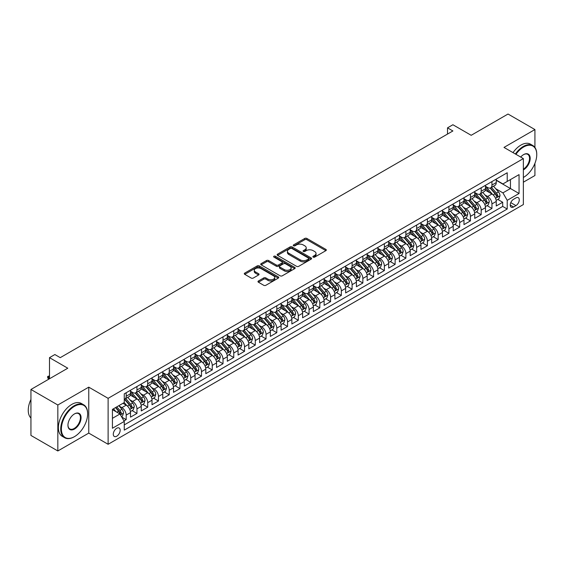 <?xml version="1.0" encoding="UTF-8"?>
<svg xmlns="http://www.w3.org/2000/svg" width="565" height="565" viewBox="0 0 565 565"><rect width="100%" height="100%" fill="white"/><g stroke="black" fill="none" stroke-linecap="round" stroke-linejoin="round"><path stroke-width="0.85" d="M313.187 257.117A1.045 0.6 0 0 0 314.67 257.117L325.885 250.641A1.49 0.862 0 0 0 326.323 250.027A1.49 0.862 0 0 0 325.885 249.419L306.88 238.444A1.49 0.862 0 0 0 304.768 238.444L293.546 244.92A1.045 0.6 0 0 0 293.242 245.351A1.045 0.6 0 0 0 293.546 245.775A1.045 0.6 0 0 0 295.029 245.775L296.477 244.942A4.781 2.761 0 0 1 303.236 244.942L304.818 245.853A4.781 2.761 0 0 1 306.223 247.802A4.781 2.761 0 0 1 304.818 249.758L303.37 250.592A1.045 0.6 0 0 0 303.066 251.022A1.045 0.6 0 0 0 303.37 251.446A1.045 0.6 0 0 0 304.846 251.446L306.301 250.606A4.781 2.761 0 0 1 313.059 250.606L314.641 251.524A4.781 2.761 0 0 1 316.04 253.473A4.781 2.761 0 0 1 314.641 255.422L313.187 256.263A1.045 0.6 0 0 0 312.883 256.687A1.045 0.6 0 0 0 313.187 257.117L313.187 256.263M116.729 436.215A4.866 2.811 120 0 0 119.907 431.928A4.866 2.811 120 0 0 119.166 428.023A4.866 2.811 120 0 0 116.729 428.263A4.866 2.811 120 0 0 113.551 432.557A4.866 2.811 120 0 0 114.292 436.455A4.866 2.811 120 0 0 116.729 436.215M258.417 280.996A1.49 0.862 0 0 0 257.979 281.61A1.49 0.862 0 0 0 258.417 282.218L263.749 285.297A1.49 0.862 0 0 0 265.861 285.297L278.319 278.1A1.49 0.862 0 0 0 278.757 277.493A1.49 0.862 0 0 0 278.319 276.885L259.314 265.91A1.49 0.862 0 0 0 257.202 265.91L244.737 273.1A1.49 0.862 0 0 0 244.299 273.714A1.49 0.862 0 0 0 244.737 274.322L251.178 278.044A1.49 0.862 0 0 0 253.29 278.044L258.622 274.964A1.49 0.862 0 0 0 259.06 274.35A1.49 0.862 0 0 0 258.622 273.743L255.429 271.899A3.997 2.309 0 0 1 254.264 270.268A3.997 2.309 0 0 1 256.729 268.135A3.997 2.309 0 0 1 261.079 268.636L273.594 275.861A3.997 2.309 0 0 1 274.76 277.493A3.997 2.309 0 0 1 272.295 279.626A3.997 2.309 0 0 1 267.944 279.124L265.861 277.916A1.49 0.862 0 0 0 263.749 277.916L258.417 280.996L258.417 282.218L263.749 279.159L263.749 277.916M534.921 147.458L534.921 129.562L508.027 114.031L471.182 135.303L452.897 124.745L447.515 127.852L452.897 130.96L60.25 357.652L54.876 354.545L49.494 357.652L49.494 378.769M57.835 405.006L57.835 450.969L88.762 433.108L88.762 387.152L57.835 405.006L30.941 389.476L67.786 368.211L49.494 357.652M88.762 387.152L108.12 398.332L523.36 158.596L523.36 204.558L108.12 444.288L108.12 398.332M534.921 129.562L503.994 147.416L523.36 158.596M296.583 266.334A1.49 0.862 0 0 0 298.694 266.334L311.153 259.144A1.49 0.862 0 0 0 311.59 258.53A1.49 0.862 0 0 0 311.153 257.923L292.147 246.947A1.49 0.862 0 0 0 290.036 246.947L277.577 254.144A1.49 0.862 0 0 0 277.14 254.751A1.49 0.862 0 0 0 277.577 255.366L296.583 266.334M274.35 257.343A1.045 0.6 0 0 1 275.416 257.492L275.416 256.249L294.739 267.4A1.49 0.862 0 0 1 295.177 268.015A1.49 0.862 0 0 1 294.739 268.622L282.274 275.819A1.49 0.862 0 0 1 280.162 275.819L261.157 264.844L266.489 261.786L266.489 260.543L261.157 263.622A1.49 0.862 0 0 0 260.719 264.236A1.49 0.862 0 0 0 261.157 264.844L261.157 263.622M266.489 261.786A1.49 0.862 0 0 1 268.601 261.786L268.601 260.543A1.49 0.862 0 0 0 266.489 260.543M268.601 260.543L276.313 264.992A1.49 0.862 0 0 0 278.425 264.992L281.963 262.951A1.49 0.862 0 0 0 282.401 262.344A1.49 0.862 0 0 0 281.963 261.736L273.933 257.103A1.045 0.6 0 0 1 273.63 256.672A1.045 0.6 0 0 1 274.272 256.115A1.045 0.6 0 0 1 275.416 256.249M57.835 450.969L30.941 435.438L30.941 389.476M523.36 182.198L534.921 175.524L534.921 163.363M123.961 420.918L126.193 419.633L121.729 417.055M119.194 406.087L121.892 407.648A6.088 3.51 60 0 1 126.193 415.098L130.501 412.612L130.501 417.147L136.956 413.425L132.062 410.593M129.95 399.879L132.648 401.433A6.088 3.51 60 0 1 136.956 408.891L141.257 406.405L141.257 410.939L147.712 407.21L142.818 404.385M140.706 393.664L143.404 395.225A6.088 3.51 60 0 1 147.712 402.675L152.013 400.19L152.013 404.724L158.468 401.002L153.574 398.177M151.462 387.456L154.167 389.017A6.088 3.51 60 0 1 158.468 396.468L162.769 393.982L162.769 398.516L169.225 394.787L164.33 391.962M162.219 381.241L164.924 382.802A6.088 3.51 60 0 1 169.225 390.253L173.526 387.774L173.526 392.308L179.981 388.579L175.086 385.754M172.982 375.033L175.68 376.594A6.088 3.51 60 0 1 179.981 384.045L184.289 381.559L184.289 386.093L190.737 382.371L185.843 379.546M183.738 368.825L186.436 370.379A6.088 3.51 60 0 1 190.737 377.837L195.045 375.351L195.045 379.885L201.5 376.156L196.606 373.331M194.494 362.61L197.192 364.171A6.088 3.51 60 0 1 201.5 371.622L205.801 369.143L205.801 373.67L212.256 369.948L207.362 367.123M205.25 356.402L207.948 357.963A6.088 3.51 60 0 1 212.256 365.414L216.557 362.928L216.557 367.462L223.013 363.733L218.118 360.908M216.007 350.187L218.712 351.748A6.088 3.51 60 0 1 223.013 359.199L227.314 356.72L227.314 361.254L233.769 357.525L228.874 354.7M226.763 343.979L229.468 345.54A6.088 3.51 60 0 1 233.769 352.991L238.07 350.505L238.07 355.039L244.525 351.317L239.631 348.492M237.526 337.771L240.224 339.325A6.088 3.51 60 0 1 244.525 346.783L248.826 344.297L248.826 348.831L255.281 345.102L250.387 342.277M248.282 331.556L250.98 333.117A6.088 3.51 60 0 1 255.281 340.568L259.589 338.089L259.589 342.623L266.044 338.894L261.15 336.069M259.038 325.348L261.736 326.909A6.088 3.51 60 0 1 266.044 334.36L270.345 331.874L270.345 336.408L276.801 332.686L271.906 329.854M269.795 319.133L272.492 320.694A6.088 3.51 60 0 1 276.801 328.152L281.102 325.666L281.102 330.2L287.557 326.471L282.662 323.646M280.551 312.925L283.256 314.486A6.088 3.51 60 0 1 287.557 321.937L291.858 319.451L291.858 323.985L298.313 320.263L293.419 317.438M291.307 306.717L294.012 308.271A6.088 3.51 60 0 1 298.313 315.729L302.614 313.243L302.614 317.777L309.069 314.048L304.175 311.223M302.07 300.502L304.768 302.063A6.088 3.51 60 0 1 309.069 309.514L313.37 307.035L313.37 311.569L319.825 307.84L314.931 305.015M312.826 294.294L315.524 295.855A6.088 3.51 60 0 1 319.825 303.306L324.133 300.82L324.133 305.354L330.589 301.632L325.694 298.8M323.583 288.086L326.28 289.64A6.088 3.51 60 0 1 330.589 297.098L334.89 294.612L334.89 299.146L341.345 295.417L336.45 292.592M334.339 281.871L337.037 283.432A6.088 3.51 60 0 1 341.345 290.883L345.646 288.397L345.646 292.931L352.101 289.209L347.207 286.384M345.095 275.663L347.8 277.224A6.088 3.51 60 0 1 352.101 284.675L356.402 282.189L356.402 286.723L362.857 282.994L357.963 280.169M355.851 269.449L358.556 271.009A6.088 3.51 60 0 1 362.857 278.46L367.158 275.981L367.158 280.515L373.613 276.786L368.719 273.961M366.614 263.241L369.312 264.801A6.088 3.51 60 0 1 373.613 272.252L377.914 269.766L377.914 274.3L384.37 270.579L379.475 267.746M377.371 257.033L380.068 258.586A6.088 3.51 60 0 1 384.37 266.044L388.678 263.558L388.678 268.093L395.133 264.363L390.231 261.538M388.127 250.818L390.825 252.378A6.088 3.51 60 0 1 395.133 259.829L399.434 257.343L399.434 261.877L405.889 258.156L400.995 255.331M398.883 244.61L401.581 246.171A6.088 3.51 60 0 1 405.889 253.621L410.19 251.135L410.19 255.67L416.645 251.941L411.751 249.116M409.639 238.395L412.344 239.956A6.088 3.51 60 0 1 416.645 247.406L420.946 244.928L420.946 249.462L427.401 245.733L422.507 242.908M420.395 232.187L423.1 233.748A6.088 3.51 60 0 1 427.401 241.198L431.702 238.713L431.702 243.247L438.158 239.525L433.263 236.7M431.159 225.979L433.856 227.533A6.088 3.51 60 0 1 438.158 234.991L442.459 232.505L442.459 237.039L448.914 233.31L444.019 230.485M441.915 219.764L444.613 221.325A6.088 3.51 60 0 1 448.914 228.776L453.222 226.297L453.222 230.824L459.677 227.102L454.776 224.277M452.671 213.556L455.369 215.117A6.088 3.51 60 0 1 459.677 222.568L463.978 220.082L463.978 224.616L470.433 220.887L465.539 218.062M463.427 207.341L466.125 208.902A6.088 3.51 60 0 1 470.433 216.36L474.734 213.874L474.734 218.408L481.189 214.679L476.295 211.854M474.183 201.133L476.888 202.694A6.088 3.51 60 0 1 481.189 210.145L485.49 207.659L485.49 212.193L491.945 208.471L491.945 203.937A6.088 3.51 -120 0 0 487.644 196.479L484.94 194.925M487.051 205.646L491.945 208.471M130.501 412.612A6.088 3.51 -120 0 0 126.193 405.161L122.965 403.297M141.257 406.405A6.088 3.51 -120 0 0 136.956 398.954L130.303 395.112M152.013 400.19A6.088 3.51 -120 0 0 147.712 392.739L141.059 388.897M162.769 393.982A6.088 3.51 -120 0 0 158.468 386.531L151.816 382.689M173.526 387.774A6.088 3.51 -120 0 0 169.225 380.316L162.572 376.481M184.289 381.559A6.088 3.51 -120 0 0 179.981 374.108L173.328 370.266M195.045 375.351A6.088 3.51 -120 0 0 190.737 367.9L184.084 364.058M205.801 369.143A6.088 3.51 -120 0 0 201.5 361.685L194.847 357.843M216.557 362.928A6.088 3.51 -120 0 0 212.256 355.477L205.604 351.635M227.314 356.72A6.088 3.51 -120 0 0 223.013 349.262L216.36 345.427M238.07 350.505A6.088 3.51 -120 0 0 233.769 343.054L227.116 339.212M248.826 344.297A6.088 3.51 -120 0 0 244.525 336.846L237.872 333.004M259.589 338.089A6.088 3.51 -120 0 0 255.281 330.631L248.628 326.789M270.345 331.874A6.088 3.51 -120 0 0 266.044 324.423L259.392 320.581M281.102 325.666A6.088 3.51 -120 0 0 276.801 318.215L270.148 314.373M291.858 319.451A6.088 3.51 -120 0 0 287.557 312L280.904 308.158M302.614 313.243A6.088 3.51 -120 0 0 298.313 305.792L291.66 301.95M313.37 307.035A6.088 3.51 -120 0 0 309.069 299.577L302.416 295.735M324.133 300.82A6.088 3.51 -120 0 0 319.825 293.369L313.172 289.527M334.89 294.612A6.088 3.51 -120 0 0 330.589 287.161L323.936 283.319M345.646 288.397A6.088 3.51 -120 0 0 341.345 280.946L334.692 277.104M356.402 282.189A6.088 3.51 -120 0 0 352.101 274.738L345.448 270.896M367.158 275.981A6.088 3.51 -120 0 0 362.857 268.523L356.204 264.688M377.914 269.766A6.088 3.51 -120 0 0 373.613 262.315L366.96 258.473M388.678 263.558A6.088 3.51 -120 0 0 384.37 256.107L377.717 252.265M399.434 257.343A6.088 3.51 -120 0 0 395.133 249.892L388.48 246.05M410.19 251.135A6.088 3.51 -120 0 0 405.889 243.685L399.236 239.843M420.946 244.928A6.088 3.51 -120 0 0 416.645 237.47L409.992 233.635M431.702 238.713A6.088 3.51 -120 0 0 427.401 231.262L420.748 227.42M442.459 232.505A6.088 3.51 -120 0 0 438.158 225.054L431.505 221.212M453.222 226.297A6.088 3.51 -120 0 0 448.914 218.839L442.261 214.997M463.978 220.082A6.088 3.51 -120 0 0 459.677 212.631L453.024 208.789M474.734 213.874A6.088 3.51 -120 0 0 470.433 206.416L463.78 202.581M485.49 207.659A6.088 3.51 -120 0 0 481.189 200.208L474.536 196.366M515.937 197.912L513.571 199.276A4.718 2.726 120 0 0 510.485 203.435A4.718 2.726 120 0 0 511.212 207.214A4.718 2.726 120 0 0 513.571 206.981L515.937 205.611A4.718 2.726 120 0 0 519.016 201.458A4.718 2.726 120 0 0 518.296 197.679A4.718 2.726 120 0 0 515.937 197.912M112.428 418.326L119.957 413.983L124.258 421.434L124.258 430.127L507.222 209.029L507.222 200.335L502.921 192.877L495.696 188.71M124.258 421.434L112.428 428.263L112.428 409.385L124.258 402.555L124.258 393.854L507.222 172.756L507.222 181.45L519.051 174.62L519.051 193.498L507.222 200.335M130.501 391.248L132.648 392.491A6.088 3.51 60 0 0 135.692 392.795L139.993 390.309A6.088 3.51 -120 0 0 141.257 387.519L141.257 384.045M141.257 385.04L143.404 386.283A6.088 3.51 60 0 0 146.448 386.58L150.756 384.101A6.088 3.51 -120 0 0 152.013 381.311L152.013 377.837M152.013 378.825L154.167 380.068A6.088 3.51 60 0 0 157.204 380.372L161.512 377.886A6.088 3.51 -120 0 0 162.769 375.104L162.769 371.622M162.769 372.618L164.924 373.861A6.088 3.51 60 0 0 167.967 374.164L172.268 371.678A6.088 3.51 -120 0 0 173.526 368.889L173.526 365.414M173.526 366.41L175.68 367.645A6.088 3.51 60 0 0 178.724 367.949L183.025 365.463A6.088 3.51 -120 0 0 184.289 362.681L184.289 359.199M184.289 360.195L186.436 361.438A6.088 3.51 60 0 0 189.48 361.741L193.781 359.255A6.088 3.51 -120 0 0 195.045 356.473L195.045 352.991M195.045 353.987L197.192 355.23A6.088 3.51 60 0 0 200.236 355.526L204.537 353.047A6.088 3.51 -120 0 0 205.801 350.258L205.801 346.783M205.801 347.772L207.948 349.015A6.088 3.51 60 0 0 210.992 349.318L215.3 346.832A6.088 3.51 -120 0 0 216.557 344.05L216.557 340.568M216.557 341.564L218.712 342.807A6.088 3.51 60 0 0 221.748 343.11L226.056 340.624A6.088 3.51 -120 0 0 227.314 337.835L227.314 334.36M227.314 335.356L229.468 336.592A6.088 3.51 60 0 0 232.512 336.895L236.813 334.409A6.088 3.51 -120 0 0 238.07 331.627L238.07 328.145M238.07 329.141L240.224 330.384A6.088 3.51 60 0 0 243.268 330.687L247.569 328.201A6.088 3.51 -120 0 0 248.826 325.419L248.826 321.937M248.826 322.933L250.98 324.176A6.088 3.51 60 0 0 254.024 324.472L258.325 321.994A6.088 3.51 -120 0 0 259.589 319.204L259.589 315.729M259.589 316.718L261.736 317.961A6.088 3.51 60 0 0 264.78 318.264L269.081 315.779A6.088 3.51 -120 0 0 270.345 312.996L270.345 309.514M270.345 310.51L272.492 311.753A6.088 3.51 60 0 0 275.536 312.057L279.845 309.571A6.088 3.51 -120 0 0 281.102 306.781L281.102 303.306M281.102 304.302L283.256 305.545A6.088 3.51 60 0 0 286.293 305.842L290.601 303.356A6.088 3.51 -120 0 0 291.858 300.573L291.858 297.098M291.858 298.087L294.012 299.33A6.088 3.51 60 0 0 297.056 299.634L301.357 297.148A6.088 3.51 -120 0 0 302.614 294.365L302.614 290.883M302.614 291.879L304.768 293.122A6.088 3.51 60 0 0 307.812 293.419L312.113 290.94A6.088 3.51 -120 0 0 313.37 288.15L313.37 284.675M313.37 285.664L315.524 286.907A6.088 3.51 60 0 0 318.568 287.211L322.869 284.725A6.088 3.51 -120 0 0 324.133 281.942L324.133 278.46M324.133 279.456L326.28 280.699A6.088 3.51 60 0 0 329.324 281.003L333.625 278.517A6.088 3.51 -120 0 0 334.89 275.727L334.89 272.252M334.89 273.248L337.037 274.491A6.088 3.51 60 0 0 340.081 274.788L344.389 272.302A6.088 3.51 -120 0 0 345.646 269.519L345.646 266.044M345.646 267.033L347.8 268.276A6.088 3.51 60 0 0 350.837 268.58L355.145 266.094A6.088 3.51 -120 0 0 356.402 263.311L356.402 259.829M356.402 260.825L358.556 262.068A6.088 3.51 60 0 0 361.6 262.365L365.901 259.886A6.088 3.51 -120 0 0 367.158 257.096L367.158 253.621M367.158 254.617L369.312 255.853A6.088 3.51 60 0 0 372.356 256.157L376.657 253.671A6.088 3.51 -120 0 0 377.914 250.888L377.914 247.406M377.914 248.402L380.068 249.645A6.088 3.51 60 0 0 383.112 249.949L387.413 247.463A6.088 3.51 -120 0 0 388.678 244.673L388.678 241.198M388.678 242.194L390.825 243.437A6.088 3.51 60 0 0 393.869 243.734L398.17 241.255A6.088 3.51 -120 0 0 399.434 238.465L399.434 234.991M399.434 235.979L401.581 237.222A6.088 3.51 60 0 0 404.625 237.526L408.933 235.04A6.088 3.51 -120 0 0 410.19 232.257L410.19 228.776M410.19 229.771L412.344 231.014A6.088 3.51 60 0 0 415.381 231.318L419.689 228.832A6.088 3.51 -120 0 0 420.946 226.042L420.946 222.568M420.946 223.563L423.1 224.799A6.088 3.51 60 0 0 426.144 225.103L430.445 222.617A6.088 3.51 -120 0 0 431.702 219.834L431.702 216.353M431.702 217.348L433.856 218.591A6.088 3.51 60 0 0 436.9 218.895L441.201 216.409A6.088 3.51 -120 0 0 442.459 213.627L442.459 210.145M442.459 211.141L444.613 212.384A6.088 3.51 60 0 0 447.657 212.68L451.958 210.201A6.088 3.51 -120 0 0 453.222 207.412L453.222 203.937M453.222 204.926L455.369 206.169A6.088 3.51 60 0 0 458.413 206.472L462.714 203.986A6.088 3.51 -120 0 0 463.978 201.204L463.978 197.722M463.978 198.718L466.125 199.961A6.088 3.51 60 0 0 469.169 200.264L473.477 197.778A6.088 3.51 -120 0 0 474.734 194.989L474.734 191.514M474.734 192.51L476.888 193.746A6.088 3.51 60 0 0 479.925 194.049L484.233 191.563A6.088 3.51 -120 0 0 485.49 188.781L485.49 185.299M124.258 424.908L502.702 206.416L502.702 202.256L496.247 205.985L496.247 201.451A6.088 3.51 -120 0 0 491.945 194L485.293 190.158M485.49 186.295L487.644 187.538A6.088 3.51 -120 0 0 490.688 187.841A6.088 3.51 -120 0 0 491.945 185.052L491.945 181.577M490.688 187.841L494.989 185.355A6.088 3.51 -120 0 0 496.247 182.573L496.247 179.091M126.193 392.739L126.193 396.22A6.088 3.51 60 0 1 124.936 399.003A6.088 3.51 60 0 1 124.258 399.25M124.936 399.003L129.237 396.517A6.088 3.51 -120 0 0 130.501 393.734L130.501 390.253M136.956 386.531L136.956 390.005A6.088 3.51 60 0 1 135.692 392.795M147.712 380.316L147.712 383.797A6.088 3.51 60 0 1 146.448 386.58M158.468 374.108L158.468 377.582A6.088 3.51 60 0 1 157.204 380.372M169.225 367.9L169.225 371.375A6.088 3.51 60 0 1 167.967 374.164M179.981 361.685L179.981 365.167A6.088 3.51 60 0 1 178.724 367.949M190.737 355.477L190.737 358.952A6.088 3.51 60 0 1 189.48 361.741M201.5 349.262L201.5 352.744A6.088 3.51 60 0 1 200.236 355.526M212.256 343.054L212.256 346.536A6.088 3.51 60 0 1 210.992 349.318M223.013 336.846L223.013 340.321A6.088 3.51 60 0 1 221.748 343.11M233.769 330.631L233.769 334.113A6.088 3.51 60 0 1 232.512 336.895M244.525 324.423L244.525 327.898A6.088 3.51 60 0 1 243.268 330.687M255.281 318.208L255.281 321.69A6.088 3.51 60 0 1 254.024 324.472M266.044 312L266.044 315.482A6.088 3.51 60 0 1 264.78 318.264M276.801 305.792L276.801 309.267A6.088 3.51 60 0 1 275.536 312.057M287.557 299.577L287.557 303.059A6.088 3.51 60 0 1 286.293 305.842M298.313 293.369L298.313 296.844A6.088 3.51 60 0 1 297.056 299.634M309.069 287.161L309.069 290.636A6.088 3.51 60 0 1 307.812 293.419M319.825 280.946L319.825 284.428A6.088 3.51 60 0 1 318.568 287.211M330.589 274.738L330.589 278.213A6.088 3.51 60 0 1 329.324 281.003M341.345 268.523L341.345 272.005A6.088 3.51 60 0 1 340.081 274.788M352.101 262.315L352.101 265.79A6.088 3.51 60 0 1 350.837 268.58M362.857 256.107L362.857 259.582A6.088 3.51 60 0 1 361.6 262.365M373.613 249.892L373.613 253.374A6.088 3.51 60 0 1 372.356 256.157M384.37 243.685L384.37 247.159A6.088 3.51 60 0 1 383.112 249.949M395.133 237.47L395.133 240.951A6.088 3.51 60 0 1 393.869 243.734M405.889 231.262L405.889 234.736A6.088 3.51 60 0 1 404.625 237.526M416.645 225.054L416.645 228.528A6.088 3.51 60 0 1 415.381 231.318M427.401 218.839L427.401 222.32A6.088 3.51 60 0 1 426.144 225.103M438.158 212.631L438.158 216.105A6.088 3.51 60 0 1 436.9 218.895M448.914 206.416L448.914 209.898A6.088 3.51 60 0 1 447.657 212.68M459.677 200.208L459.677 203.69A6.088 3.51 60 0 1 458.413 206.472M470.433 194L470.433 197.475A6.088 3.51 60 0 1 469.169 200.264M481.189 187.785L481.189 191.267A6.088 3.51 60 0 1 479.925 194.049M481.189 210.145L481.189 214.679M470.433 216.36L470.433 220.887M459.677 222.568L459.677 227.102M448.914 228.776L448.914 233.31M438.158 234.991L438.158 239.525M427.401 241.198L427.401 245.733M416.645 247.406L416.645 251.941M405.889 253.621L405.889 258.156M395.133 259.829L395.133 264.363M384.37 266.044L384.37 270.579M373.613 272.252L373.613 276.786M362.857 278.46L362.857 282.994M352.101 284.675L352.101 289.209M341.345 290.883L341.345 295.417M330.589 297.098L330.589 301.632M319.825 303.306L319.825 307.84M309.069 309.514L309.069 314.048M298.313 315.729L298.313 320.263M287.557 321.937L287.557 326.471M276.801 328.152L276.801 332.686M266.044 334.36L266.044 338.894M255.281 340.568L255.281 345.102M244.525 346.783L244.525 351.317M233.769 352.991L233.769 357.525M223.013 359.199L223.013 363.733M212.256 365.414L212.256 369.948M201.5 371.622L201.5 376.156M190.737 377.837L190.737 382.371M179.981 384.045L179.981 388.579M169.225 390.253L169.225 394.787M158.468 396.468L158.468 401.002M147.712 402.675L147.712 407.21M136.956 408.891L136.956 413.425M126.193 415.098L126.193 419.633M119.957 413.983L112.428 409.632M502.921 192.877L510.449 188.533L510.449 179.585L519.051 174.62M496.247 180.334L519.051 193.498M496.247 180.087L502.921 183.936L507.222 181.45M88.762 433.108L108.12 444.288M447.515 127.852L447.515 134.067M497.807 199.431L502.702 202.256M502.702 206.416L507.222 209.029M313.603 257.266L314.641 256.665A4.781 2.761 0 0 0 316.04 254.716L316.04 253.473M306.223 247.802L306.223 249.045A4.781 2.761 0 0 1 304.818 250.994L303.786 251.595M325.864 250.648L306.88 239.687A1.49 0.862 0 0 0 304.768 239.687L293.97 245.923M311.153 257.923L311.153 259.144L292.147 248.19A1.49 0.862 0 0 0 290.036 248.19L277.599 255.373L277.577 254.144M308.518 258.961A1.045 0.6 0 0 0 308.822 258.53A1.045 0.6 0 0 0 308.518 258.106L291.83 248.473A1.045 0.6 0 0 0 290.353 248.473L288.821 249.356A4.781 2.761 0 0 0 287.423 251.312A4.781 2.761 0 0 0 288.821 253.261L300.227 259.844A4.781 2.761 0 0 0 306.986 259.844L308.518 258.961L308.518 260.204A1.045 0.6 0 0 0 308.822 259.773L308.822 258.53M287.423 251.312L287.423 252.548A4.781 2.761 0 0 0 288.821 254.504L288.821 253.261M308.518 260.204L306.986 261.087A4.781 2.761 0 0 1 300.227 261.087L288.821 254.504M268.601 261.786L276.313 266.235A1.49 0.862 0 0 0 278.425 266.235L281.963 264.194A1.49 0.862 0 0 0 282.401 263.587L282.401 262.344M275.416 257.492L294.718 268.636M284.308 269.611A3.997 2.309 0 0 0 288.666 270.112A3.997 2.309 0 0 0 291.13 267.98A3.997 2.309 0 0 0 289.958 266.355L285.551 263.806A1.49 0.862 0 0 0 283.439 263.806L279.901 265.847A1.49 0.862 0 0 0 279.463 266.461A1.49 0.862 0 0 0 279.901 267.068L284.308 269.611L284.308 270.854A3.997 2.309 0 0 0 288.666 271.355A3.997 2.309 0 0 0 291.13 269.223L291.13 267.98M279.463 266.461L279.463 267.704A1.49 0.862 0 0 0 279.901 268.311L279.901 267.068M284.308 270.854L279.901 268.311M274.76 277.493L274.76 278.736A3.997 2.309 0 0 1 272.295 280.869A3.997 2.309 0 0 1 267.944 280.367L265.861 279.159A1.49 0.862 0 0 0 263.749 279.159M254.264 270.268L254.264 271.511A3.997 2.309 0 0 0 255.429 273.142L255.429 271.899M258.608 274.971L255.429 273.142M278.298 278.114L259.314 267.153A1.49 0.862 0 0 0 257.202 267.153L244.758 274.336M496.155 200.384L498.937 198.781L500.011 195.674A4.033 2.331 -120 0 0 498.443 191.888L493.527 186.196M492.546 194.388L486.712 187.644A11.639 6.716 -120 0 0 485.49 186.365M489.347 192.496L486.084 188.724A9.662 5.579 -120 0 0 485.49 188.074M490.138 188.06L495.11 193.816A4.033 2.331 60 0 1 496.543 196.592C497.151 197.404 497.581 197.157 497.836 195.843A4.033 2.331 -120 0 0 496.402 193.068L491.486 187.375M490.427 187.961L495.773 194.148A2.055 1.187 60 0 1 496.289 194.953L497.836 195.843M496.543 196.592L496.84 197.072M523.36 177.481L523.36 177.481A18.56 10.714 120 0 0 523.628 177.325L523.628 177.325A18.56 10.714 120 0 0 536.75 154.591A18.56 10.714 120 0 0 523.628 147.013A18.56 10.714 120 0 0 515.944 154.316M515.393 153.998A19.019 10.982 -60 0 1 523.303 146.455A19.019 10.982 -60 0 1 532.809 145.516A19.019 10.982 -60 0 1 536.75 154.217A19.019 10.982 -60 0 1 536.75 154.407M520.704 157.063A9.28 5.36 -60 0 1 523.628 154.591A9.28 5.36 -60 0 1 530.189 158.377A9.28 5.36 -60 0 1 523.628 169.747A9.28 5.36 -60 0 1 523.36 169.895M513.02 152.628A19.019 10.982 -60 0 1 520.937 145.085A19.019 10.982 -60 0 1 530.443 144.146L532.809 145.516M523.36 169.154A8.821 5.092 120 0 0 529.08 161.378A8.821 5.092 120 0 0 527.717 154.337A8.821 5.092 120 0 0 523.465 154.69M74.185 436.802L74.509 436.618A18.56 10.714 120 0 0 87.632 413.891A18.56 10.714 120 0 0 74.509 406.313A18.56 10.714 120 0 0 61.38 429.04A18.56 10.714 120 0 0 74.509 436.618L74.185 436.809A19.019 10.982 -60 0 1 74.185 436.809A19.019 10.982 -60 0 1 64.678 437.748A19.019 10.982 -60 0 1 61.762 422.507A19.019 10.982 -60 0 1 74.185 405.748A19.019 10.982 -60 0 1 83.691 404.808A19.019 10.982 -60 0 1 87.632 413.516A19.019 10.982 -60 0 1 87.632 413.7M74.509 429.04A9.28 5.36 -60 0 1 67.941 425.254A9.28 5.36 -60 0 1 74.509 413.891L74.509 413.891A9.28 5.36 -60 0 1 81.07 417.676A9.28 5.36 -60 0 1 74.509 429.04M67.948 425.064A8.821 5.092 120 0 0 69.77 428.92A8.821 5.092 120 0 0 74.185 428.482A8.821 5.092 120 0 0 79.948 420.706A8.821 5.092 120 0 0 78.599 413.637A8.821 5.092 120 0 0 74.34 413.983M64.678 437.748L62.312 436.378A19.019 10.982 -60 0 1 59.396 421.144A19.019 10.982 -60 0 1 71.819 404.385A19.019 10.982 -60 0 1 81.325 403.445L83.691 404.808M30.941 418.051A19.019 10.982 -60 0 1 30.941 399.42M485.399 206.592L488.181 204.989L489.255 201.882A4.033 2.331 -120 0 0 487.687 198.103L482.771 192.411M481.79 200.603L475.956 193.852A11.639 6.716 -120 0 0 474.734 192.573M478.59 198.711L475.327 194.932A9.662 5.579 -120 0 0 474.734 194.282M479.381 194.268L484.353 200.024A4.033 2.331 60 0 1 485.787 202.8C486.394 203.612 486.825 203.365 487.079 202.058A4.033 2.331 -120 0 0 485.639 199.283L480.73 193.59M479.671 194.176L485.017 200.363A2.055 1.187 60 0 1 485.533 201.161L487.079 202.058M485.787 202.8L486.084 203.28M474.642 212.807L477.425 211.204L478.499 208.097A4.033 2.331 -120 0 0 476.931 204.311L472.015 198.619M471.026 206.811L465.2 200.066A11.639 6.716 -120 0 0 463.978 198.781M467.834 204.918L464.571 201.147A9.662 5.579 -120 0 0 463.978 200.497M468.625 200.483L473.597 206.239A4.033 2.331 60 0 1 475.031 209.015C475.638 209.827 476.069 209.573 476.323 208.266A4.033 2.331 -120 0 0 474.882 205.49L469.967 199.798M468.915 200.384L474.254 206.571A2.055 1.187 60 0 1 474.777 207.376L476.323 208.266M475.031 209.015L475.327 209.488M463.886 219.015L466.669 217.412L467.742 214.305A4.033 2.331 -120 0 0 466.174 210.519L461.259 204.834M460.27 213.026L454.444 206.274A11.639 6.716 -120 0 0 453.222 204.996M457.078 211.126L453.815 207.355A9.662 5.579 -120 0 0 453.222 206.705M457.862 206.691L462.834 212.447A4.033 2.331 60 0 1 464.275 215.223C464.882 216.035 465.313 215.788 465.567 214.481A4.033 2.331 -120 0 0 464.126 211.698L459.211 206.013M458.159 206.599L463.498 212.779A2.055 1.187 60 0 1 464.013 213.584L465.567 214.481M464.275 215.223L464.564 215.703M453.13 225.23L455.906 223.62L456.986 220.52A4.033 2.331 -120 0 0 455.411 216.734L450.496 211.042M449.514 219.234L443.687 212.482A11.639 6.716 -120 0 0 442.459 211.204M446.315 217.341L443.059 213.563A9.662 5.579 -120 0 0 442.459 212.913M447.106 212.899L452.078 218.655A4.033 2.331 60 0 1 453.518 221.438C454.126 222.243 454.55 221.996 454.804 220.689A4.033 2.331 -120 0 0 453.37 217.913L448.455 212.221M447.402 212.807L452.742 218.994A2.055 1.187 60 0 1 453.257 219.792L454.804 220.689M453.518 221.438L453.808 221.911M442.374 231.438L445.149 229.835L446.223 226.727A4.033 2.331 -120 0 0 444.655 222.942L439.74 217.25M438.758 225.442L432.931 218.697A11.639 6.716 -120 0 0 431.702 217.419M435.559 223.549L432.303 219.778A9.662 5.579 -120 0 0 431.702 219.128M436.35 219.114L441.322 224.87A4.033 2.331 60 0 1 442.762 227.646C443.363 228.458 443.793 228.211 444.048 226.897A4.033 2.331 -120 0 0 442.614 224.121L437.698 218.429M436.646 219.015L441.985 225.202A2.055 1.187 60 0 1 442.501 226.007L444.048 226.897M442.762 227.646L443.052 228.126M431.611 237.646L434.393 236.043L435.467 232.935A4.033 2.331 -120 0 0 433.899 229.15L428.983 223.465M428.002 231.657L422.168 224.905A11.639 6.716 -120 0 0 420.946 223.627M424.802 229.764L421.539 225.986A9.662 5.579 -120 0 0 420.946 225.336M425.593 225.322L430.565 231.078A4.033 2.331 60 0 1 431.999 233.854C432.606 234.666 433.037 234.419 433.291 233.112A4.033 2.331 -120 0 0 431.858 230.336L426.942 224.644M425.883 225.23L431.229 231.41A2.055 1.187 60 0 1 431.745 232.215L433.291 233.112M431.999 233.854L432.296 234.334M420.854 243.861L423.637 242.258L424.711 239.15A4.033 2.331 -120 0 0 423.143 235.365L418.227 229.673M417.245 237.865L411.412 231.12A11.639 6.716 -120 0 0 410.19 229.835M414.046 235.972L410.783 232.194A9.662 5.579 -120 0 0 410.19 231.551M414.837 231.53L419.809 237.286A4.033 2.331 60 0 1 421.243 240.069C421.85 240.874 422.281 240.626 422.535 239.32A4.033 2.331 -120 0 0 421.095 236.544L416.186 230.852M415.127 231.438L420.473 237.625A2.055 1.187 60 0 1 420.989 238.43L422.535 239.32M421.243 240.069L421.539 240.542M410.098 250.069L412.881 248.466L413.954 245.358A4.033 2.331 -120 0 0 412.386 241.573L407.471 235.88M406.482 244.08L400.656 237.328A11.639 6.716 -120 0 0 399.434 236.05M403.29 242.18L400.027 238.409A9.662 5.579 -120 0 0 399.434 237.759M404.081 237.745L409.053 243.501A4.033 2.331 60 0 1 410.487 246.276C411.094 247.089 411.525 246.841 411.779 245.535A4.033 2.331 -120 0 0 410.338 242.752L405.423 237.067M404.37 237.653L409.71 243.833A2.055 1.187 60 0 1 410.232 244.638L411.779 245.535M410.487 246.276L410.783 246.757M399.342 256.284L402.125 254.674L403.198 251.573A4.033 2.331 -120 0 0 401.63 247.788L396.715 242.095M395.726 250.288L389.899 243.536A11.639 6.716 -120 0 0 388.678 242.258M392.534 248.395L389.271 244.617A9.662 5.579 -120 0 0 388.678 243.967M393.318 243.953L398.29 249.709A4.033 2.331 60 0 1 399.73 252.484C400.338 253.297 400.769 253.049 401.023 251.743A4.033 2.331 -120 0 0 399.582 248.967L394.667 243.275M393.614 243.861L398.954 250.048A2.055 1.187 60 0 1 399.476 250.846L401.023 251.743M399.73 252.484L400.02 252.965M388.586 262.492L391.361 260.889L392.442 257.781A4.033 2.331 -120 0 0 390.867 253.996L385.952 248.303M384.97 256.496L379.143 249.751A11.639 6.716 -120 0 0 377.914 248.473M381.77 254.603L378.515 250.832A9.662 5.579 -120 0 0 377.914 250.182M382.561 250.168L387.534 255.924A4.033 2.331 60 0 1 388.974 258.699C389.582 259.512 390.005 259.257 390.267 257.951A4.033 2.331 -120 0 0 388.826 255.175L383.91 249.483M382.858 250.069L388.197 256.256A2.055 1.187 60 0 1 388.713 257.061L390.267 257.951M388.974 258.699L389.264 259.18M377.83 268.7L380.605 267.097L381.686 263.989A4.033 2.331 -120 0 0 380.111 260.204L375.195 254.518M374.214 262.711L368.387 255.959A11.639 6.716 -120 0 0 367.158 254.681M371.014 260.818L367.759 257.04A9.662 5.579 -120 0 0 367.158 256.39M371.805 256.376L376.777 262.132A4.033 2.331 60 0 1 378.218 264.907C378.818 265.72 379.249 265.472 379.503 264.166A4.033 2.331 -120 0 0 378.07 261.39L373.154 255.698M372.102 256.284L377.441 262.464A2.055 1.187 60 0 1 377.957 263.269L379.503 264.166M378.218 264.907L378.508 265.388M367.066 274.915L369.849 273.312L370.923 270.204A4.033 2.331 -120 0 0 369.355 266.419L364.439 260.726M363.457 268.919L357.624 262.174A11.639 6.716 -120 0 0 356.402 260.889M360.258 267.026L356.995 263.248A9.662 5.579 -120 0 0 356.402 262.605M361.049 262.584L366.021 268.34A4.033 2.331 60 0 1 367.455 271.122C368.062 271.927 368.493 271.68 368.747 270.374A4.033 2.331 -120 0 0 367.314 267.598L362.398 261.906M361.339 262.492L366.685 268.679A2.055 1.187 60 0 1 367.201 269.484L368.747 270.374M367.455 271.122L367.751 271.596M356.31 281.123L359.093 279.52L360.166 276.412A4.033 2.331 -120 0 0 358.598 272.627L353.683 266.934M352.701 275.127L346.868 268.382A11.639 6.716 -120 0 0 345.646 267.104M349.502 273.234L346.239 269.463A9.662 5.579 -120 0 0 345.646 268.813M350.293 268.799L355.265 274.555A4.033 2.331 60 0 1 356.699 277.33C357.306 278.142 357.737 277.895 357.991 276.589A4.033 2.331 -120 0 0 356.55 273.806L351.642 268.121M350.582 268.707L355.929 274.887A2.055 1.187 60 0 1 356.444 275.692L357.991 276.589M356.699 277.33L356.995 277.811M345.554 287.338L348.337 285.728L349.41 282.627A4.033 2.331 -120 0 0 347.842 278.842L342.927 273.149M341.938 281.342L336.111 274.59A11.639 6.716 -120 0 0 334.89 273.312M338.746 279.449L335.483 275.671A9.662 5.579 -120 0 0 334.89 275.021M339.537 275.007L344.509 280.763A4.033 2.331 60 0 1 345.942 283.538C346.55 284.35 346.981 284.103 347.235 282.797A4.033 2.331 -120 0 0 345.794 280.021L340.879 274.329M339.826 274.915L345.166 281.102A2.055 1.187 60 0 1 345.688 281.9L347.235 282.797M345.942 283.538L346.239 284.018M334.798 293.546L337.58 291.943L338.654 288.835A4.033 2.331 -120 0 0 337.086 285.05L332.171 279.357M331.182 287.55L325.355 280.805A11.639 6.716 -120 0 0 324.133 279.527M327.99 285.657L324.727 281.886A9.662 5.579 -120 0 0 324.133 281.236M328.774 281.222L333.746 286.978A4.033 2.331 60 0 1 335.186 289.753C335.794 290.565 336.224 290.311 336.479 289.005A4.033 2.331 -120 0 0 335.038 286.229L330.122 280.537M329.07 281.123L334.409 287.31A2.055 1.187 60 0 1 334.932 288.115L336.479 289.005M335.186 289.753L335.476 290.226M324.042 299.754L326.817 298.151L327.898 295.043A4.033 2.331 -120 0 0 326.323 291.257L321.407 285.572M320.426 293.765L314.599 287.013A11.639 6.716 -120 0 0 313.37 285.735M317.226 291.865L313.971 288.094A9.662 5.579 -120 0 0 313.37 287.444M318.017 287.43L322.989 293.186A4.033 2.331 60 0 1 324.43 295.961C325.037 296.773 325.461 296.526 325.723 295.22A4.033 2.331 -120 0 0 324.282 292.437L319.366 286.752M318.314 287.338L323.653 293.518A2.055 1.187 60 0 1 324.169 294.323L325.723 295.22M324.43 295.961L324.72 296.441M313.285 305.969L316.061 304.358L317.142 301.258A4.033 2.331 -120 0 0 315.567 297.473L310.651 291.78M309.669 299.973L303.843 293.221A11.639 6.716 -120 0 0 302.614 291.943M306.47 298.08L303.214 294.301A9.662 5.579 -120 0 0 302.614 293.659M307.261 293.638L312.233 299.394A4.033 2.331 60 0 1 313.674 302.176C314.274 302.981 314.705 302.734 314.959 301.428A4.033 2.331 -120 0 0 313.526 298.652L308.61 292.96M307.558 293.546L312.897 299.733A2.055 1.187 60 0 1 313.413 300.538L314.959 301.428M313.674 302.176L313.963 302.649M302.529 312.177L305.305 310.573L306.378 307.466A4.033 2.331 -120 0 0 304.81 303.68L299.895 297.988M298.913 306.181L293.08 299.436A11.639 6.716 -120 0 0 291.858 298.158M295.714 304.288L292.451 300.516A9.662 5.579 -120 0 0 291.858 299.867M296.505 299.853L301.477 305.609A4.033 2.331 60 0 1 302.911 308.384C303.518 309.196 303.949 308.949 304.203 307.635A4.033 2.331 -120 0 0 302.769 304.86L297.854 299.168M296.795 299.754L302.141 305.94A2.055 1.187 60 0 1 302.656 306.746L304.203 307.635M302.911 308.384L303.207 308.864M291.766 318.392L294.549 316.781L295.622 313.681A4.033 2.331 -120 0 0 294.054 309.895L289.139 304.203M288.157 312.396L282.323 305.644A11.639 6.716 -120 0 0 281.102 304.365M284.958 310.503L281.695 306.724A9.662 5.579 -120 0 0 281.102 306.075M285.749 306.061L290.721 311.816A4.033 2.331 60 0 1 292.154 314.592C292.762 315.404 293.193 315.157 293.447 313.85A4.033 2.331 -120 0 0 292.013 311.075L287.098 305.382M286.038 305.969L291.385 312.155A2.055 1.187 60 0 1 291.9 312.954L293.447 313.85M292.154 314.592L292.451 315.072M281.01 324.6L283.792 322.996L284.866 319.889A4.033 2.331 -120 0 0 283.298 316.103L278.383 310.411M277.394 318.603L271.567 311.859A11.639 6.716 -120 0 0 270.345 310.573M274.202 316.711L270.939 312.939A9.662 5.579 -120 0 0 270.345 312.29M274.993 312.276L279.965 318.031A4.033 2.331 60 0 1 281.398 320.807C282.006 321.619 282.436 321.365 282.691 320.058A4.033 2.331 -120 0 0 281.25 317.283L276.334 311.59M275.282 312.177L280.621 318.363A2.055 1.187 60 0 1 281.144 319.169L282.691 320.058M281.398 320.807L281.695 321.28M270.254 330.808L273.036 329.204L274.11 326.097A4.033 2.331 -120 0 0 272.542 322.311L267.626 316.626M266.638 324.819L260.811 318.067A11.639 6.716 -120 0 0 259.589 316.788M263.445 322.919L260.183 319.147A9.662 5.579 -120 0 0 259.589 318.498M264.229 318.483L269.201 324.239A4.033 2.331 60 0 1 270.642 327.015C271.249 327.827 271.68 327.58 271.935 326.273A4.033 2.331 -120 0 0 270.494 323.491L265.578 317.805M264.526 318.392L269.865 324.571A2.055 1.187 60 0 1 270.388 325.376L271.935 326.273M270.642 327.015L270.932 327.495M259.497 337.023L262.273 335.412L263.354 332.312A4.033 2.331 -120 0 0 261.779 328.526L256.863 322.834M255.881 331.026L250.055 324.275A11.639 6.716 -120 0 0 248.826 322.996M252.682 329.134L249.426 325.355A9.662 5.579 -120 0 0 248.826 324.706M253.473 324.691L258.445 330.447A4.033 2.331 60 0 1 259.886 333.23C260.493 334.035 260.917 333.788 261.178 332.481A4.033 2.331 -120 0 0 259.738 329.706L254.822 324.013M253.77 324.6L259.109 330.786A2.055 1.187 60 0 1 259.625 331.584L261.178 332.481M259.886 333.23L260.175 333.703M248.741 343.23L251.517 341.627L252.597 338.52A4.033 2.331 -120 0 0 251.022 334.734L246.107 329.042M245.125 337.234L239.299 330.49A11.639 6.716 -120 0 0 238.07 329.211M241.926 335.342L238.67 331.57A9.662 5.579 -120 0 0 238.07 330.921M242.717 330.906L247.689 336.662A4.033 2.331 60 0 1 249.13 339.438C249.73 340.25 250.161 340.003 250.415 338.689A4.033 2.331 -120 0 0 248.981 335.914L244.066 330.221M243.014 330.808L248.353 336.994A2.055 1.187 60 0 1 248.868 337.799L250.415 338.689M249.13 339.438L249.419 339.918M237.985 349.438L240.761 347.835L241.834 344.728A4.033 2.331 -120 0 0 240.266 340.949L235.351 335.257M234.369 343.449L228.535 336.698A11.639 6.716 -120 0 0 227.314 335.419M231.17 341.557L227.907 337.778A9.662 5.579 -120 0 0 227.314 337.128M231.961 337.114L236.933 342.87A4.033 2.331 60 0 1 238.366 345.646C238.974 346.458 239.405 346.211 239.659 344.904A4.033 2.331 -120 0 0 238.225 342.129L233.31 336.436M232.25 337.023L237.597 343.209A2.055 1.187 60 0 1 238.112 344.007L239.659 344.904M238.366 345.646L238.663 346.126M227.222 355.653L230.004 354.05L231.078 350.943A4.033 2.331 -120 0 0 229.51 347.157L224.595 341.465M223.613 349.657L217.779 342.913A11.639 6.716 -120 0 0 216.557 341.627M220.414 347.765L217.151 343.993A9.662 5.579 -120 0 0 216.557 343.343M221.205 343.329L226.177 349.085A4.033 2.331 60 0 1 227.61 351.861C228.218 352.673 228.648 352.419 228.903 351.112A4.033 2.331 -120 0 0 227.469 348.337L222.554 342.644M221.494 343.23L226.84 349.417A2.055 1.187 60 0 1 227.356 350.222L228.903 351.112M227.61 351.861L227.907 352.334M216.466 361.861L219.248 360.258L220.322 357.151A4.033 2.331 -120 0 0 218.754 353.365L213.838 347.68M212.85 355.872L207.023 349.121A11.639 6.716 -120 0 0 205.801 347.842M209.657 353.973L206.395 350.201A9.662 5.579 -120 0 0 205.801 349.551M210.448 349.537L215.42 355.293A4.033 2.331 60 0 1 216.854 358.069C217.461 358.881 217.892 358.634 218.147 357.327A4.033 2.331 -120 0 0 216.706 354.545L211.79 348.859M210.738 349.445L216.077 355.625A2.055 1.187 60 0 1 216.6 356.43L218.147 357.327M216.854 358.069L217.151 358.549M205.709 368.076L208.492 366.466L209.566 363.366A4.033 2.331 -120 0 0 207.998 359.58L203.082 353.888M202.093 362.08L196.267 355.329A11.639 6.716 -120 0 0 195.045 354.05M198.901 360.188L195.638 356.409A9.662 5.579 -120 0 0 195.045 355.759M199.685 355.745L204.657 361.501A4.033 2.331 60 0 1 206.098 364.284C206.705 365.089 207.136 364.842 207.39 363.535A4.033 2.331 -120 0 0 205.95 360.76L201.034 355.067M199.982 355.653L205.321 361.84A2.055 1.187 60 0 1 205.844 362.638L207.39 363.535M206.098 364.284L206.387 364.757M194.953 374.284L197.729 372.681L198.809 369.574A4.033 2.331 -120 0 0 197.234 365.788L192.319 360.096M191.337 368.288L185.511 361.544A11.639 6.716 -120 0 0 184.289 360.265M188.138 366.395L184.882 362.624A9.662 5.579 -120 0 0 184.289 361.974M188.929 361.96L193.901 367.716A4.033 2.331 60 0 1 195.342 370.492C195.949 371.304 196.373 371.057 196.634 369.743A4.033 2.331 -120 0 0 195.193 366.968L190.278 361.275M189.226 361.861L194.565 368.048A2.055 1.187 60 0 1 195.08 368.853L196.634 369.743M195.342 370.492L195.631 370.972M184.197 380.492L186.973 378.889L188.053 375.782A4.033 2.331 -120 0 0 186.478 371.996L181.563 366.311M180.581 374.503L174.755 367.751A11.639 6.716 -120 0 0 173.526 366.473M177.382 372.61L174.126 368.832A9.662 5.579 -120 0 0 173.526 368.182M178.173 368.168L183.145 373.924A4.033 2.331 60 0 1 184.586 376.7C185.186 377.512 185.617 377.265 185.871 375.958A4.033 2.331 -120 0 0 184.437 373.183L179.522 367.49M178.469 368.076L183.809 374.256A2.055 1.187 60 0 1 184.324 375.061L185.871 375.958M184.586 376.7L184.875 377.18M173.441 386.707L176.216 385.104L177.29 381.997A4.033 2.331 -120 0 0 175.722 378.211L170.807 372.519M169.825 380.711L163.991 373.966A11.639 6.716 -120 0 0 162.769 372.681M166.626 378.818L163.363 375.04A9.662 5.579 -120 0 0 162.769 374.397M167.417 374.376L172.389 380.132A4.033 2.331 60 0 1 173.822 382.915C174.43 383.72 174.86 383.473 175.115 382.166A4.033 2.331 -120 0 0 173.681 379.39L168.766 373.698M167.706 374.284L173.052 380.471A2.055 1.187 60 0 1 173.568 381.276L175.115 382.166M173.822 382.915L174.119 383.388M162.678 392.915L165.46 391.312L166.534 388.204A4.033 2.331 -120 0 0 164.966 384.419L160.05 378.727M159.069 386.926L153.235 380.174A11.639 6.716 -120 0 0 152.013 378.896M155.869 385.026L152.607 381.255A9.662 5.579 -120 0 0 152.013 380.605M156.66 380.591L161.632 386.347A4.033 2.331 60 0 1 163.066 389.123C163.673 389.935 164.104 389.688 164.359 388.381A4.033 2.331 -120 0 0 162.925 385.598L158.009 379.913M156.95 380.499L162.296 386.679A2.055 1.187 60 0 1 162.812 387.484L164.359 388.381M163.066 389.123L163.363 389.603M151.921 399.13L154.704 397.52L155.778 394.419A4.033 2.331 -120 0 0 154.21 390.634L149.294 384.942M148.305 393.134L142.479 386.382A11.639 6.716 -120 0 0 141.257 385.104M145.113 391.241L141.85 387.463A9.662 5.579 -120 0 0 141.257 386.813M145.904 386.799L150.876 392.555A4.033 2.331 60 0 1 152.31 395.331C152.917 396.143 153.348 395.895 153.602 394.589A4.033 2.331 -120 0 0 152.162 391.813L147.246 386.121M146.194 386.707L151.533 392.894A2.055 1.187 60 0 1 152.056 393.692L153.602 394.589M152.31 395.331L152.607 395.811M141.165 405.338L143.948 403.735L145.021 400.627A4.033 2.331 -120 0 0 143.454 396.842L138.538 391.15M137.549 399.342L131.723 392.597A11.639 6.716 -120 0 0 130.501 391.319M134.357 397.449L131.094 393.678A9.662 5.579 -120 0 0 130.501 393.028M135.148 393.014L140.113 398.77A4.033 2.331 60 0 1 141.554 401.546C142.161 402.358 142.592 402.103 142.846 400.797A4.033 2.331 -120 0 0 141.405 398.021L136.49 392.329M135.438 392.915L140.777 399.102A2.055 1.187 60 0 1 141.299 399.907L142.846 400.797M141.554 401.546L141.843 402.026M130.409 411.546L133.185 409.943L134.265 406.835A4.033 2.331 -120 0 0 132.69 403.05L127.782 397.365M126.793 405.557L124.222 402.577M123.594 403.664L123.177 403.177M124.385 399.222L129.357 404.978A4.033 2.331 60 0 1 130.798 407.753C131.405 408.566 131.829 408.318 132.09 407.012A4.033 2.331 -120 0 0 130.649 404.236L125.734 398.544M124.681 399.13L130.021 405.31A2.055 1.187 60 0 1 130.536 406.115L132.09 407.012M130.798 407.753L131.087 408.234M121.517 416.68L122.428 416.158L123.509 413.05A4.033 2.331 -120 0 0 121.934 409.265L118.841 405.684M115.952 411.666L113.466 408.785M112.838 409.872L112.428 409.392M115.507 407.605L118.601 411.186A4.033 2.331 60 0 1 120.041 413.968C120.642 414.774 121.072 414.526 121.327 413.22A4.033 2.331 -120 0 0 119.893 410.444L116.8 406.864M115.754 407.464L119.264 411.525A2.055 1.187 60 0 1 119.78 412.33L121.327 413.22M120.041 413.968L120.331 414.442M49.494 376.53L48.632 377.025L49.494 377.526M47.665 376.467L48.632 377.025L48.632 379.263L47.665 377.71L47.665 376.467L49.494 375.873M121.892 407.648L126.193 405.161M132.648 401.433L136.956 398.954M143.404 395.225L147.712 392.739M154.167 389.017L158.468 386.531M164.924 382.802L169.225 380.316M175.68 376.594L179.981 374.108M186.436 370.379L190.737 367.9M197.192 364.171L201.5 361.685M207.948 357.963L212.256 355.477M218.712 351.748L223.013 349.262M229.468 345.54L233.769 343.054M240.224 339.325L244.525 336.846M250.98 333.117L255.281 330.631M261.736 326.909L266.044 324.423M272.492 320.694L276.801 318.215M283.256 314.486L287.557 312M294.012 308.271L298.313 305.792M304.768 302.063L309.069 299.577M315.524 295.855L319.825 293.369M326.28 289.64L330.589 287.161M337.037 283.432L341.345 280.946M347.8 277.224L352.101 274.738M358.556 271.009L362.857 268.523M369.312 264.801L373.613 262.315M380.068 258.586L384.37 256.107M390.825 252.378L395.133 249.892M401.581 246.171L405.889 243.685M412.344 239.956L416.645 237.47M423.1 233.748L427.401 231.262M433.856 227.533L438.158 225.054M444.613 221.325L448.914 218.839M455.369 215.117L459.677 212.631M466.125 208.902L470.433 206.416M476.888 202.694L481.189 200.208M487.644 196.479L491.945 194M491.945 185.052L496.247 182.573M126.193 396.22L130.501 393.734M136.956 390.005L141.257 387.519M147.712 383.797L152.013 381.311M158.468 377.582L162.769 375.104M169.225 371.375L173.526 368.889M179.981 365.167L184.289 362.681M190.737 358.952L195.045 356.473M201.5 352.744L205.801 350.258M212.256 346.536L216.557 344.05M223.013 340.321L227.314 337.835M233.769 334.113L238.07 331.627M244.525 327.898L248.826 325.419M255.281 321.69L259.589 319.204M266.044 315.482L270.345 312.996M276.801 309.267L281.102 306.781M287.557 303.059L291.858 300.573M298.313 296.844L302.614 294.365M309.069 290.636L313.37 288.15M319.825 284.428L324.133 281.942M330.589 278.213L334.89 275.727M341.345 272.005L345.646 269.519M352.101 265.79L356.402 263.311M362.857 259.582L367.158 257.096M373.613 253.374L377.914 250.888M384.37 247.159L388.678 244.673M395.133 240.951L399.434 238.465M405.889 234.736L410.19 232.257M416.645 228.528L420.946 226.042M427.401 222.32L431.702 219.834M438.158 216.105L442.459 213.627M448.914 209.898L453.222 207.412M459.677 203.69L463.978 201.204M470.433 197.475L474.734 194.989M481.189 191.267L485.49 188.781M491.945 203.937L496.247 201.451M510.774 202.63L515.937 205.611M510.23 205.053L513.571 206.981M314.641 256.665L314.641 255.422M303.37 251.446L303.37 250.592M304.818 250.994L304.818 249.758M293.546 245.775L293.546 244.92M304.768 239.687L304.768 238.444M306.88 239.687L306.88 238.444M325.885 250.641L325.885 249.419M290.036 248.19L290.036 246.947M292.147 248.19L292.147 246.947M300.227 261.087L300.227 259.844M306.986 261.087L306.986 259.844M276.313 266.235L276.313 264.992M278.425 266.235L278.425 264.992M281.963 264.194L281.963 262.951M294.739 268.622L294.739 267.4M265.861 279.159L265.861 277.916M267.944 280.367L267.944 279.124M258.622 274.964L258.622 273.743M244.737 274.322L244.737 273.1M257.202 267.153L257.202 265.91M259.314 267.153L259.314 265.91M278.319 278.1L278.319 276.885M495.54 198.315L499.99 195.751M486.712 187.644L487.27 187.326M496.402 193.068L498.443 191.888M493.189 194.925L495.11 193.816M484.784 204.53L489.226 201.966M475.956 193.852L476.514 193.534M485.639 199.283L487.687 198.103M482.425 201.133L484.353 200.024M474.028 210.738L478.47 208.174M465.2 200.066L465.751 199.742M474.882 205.49L476.931 204.311M471.669 207.348L473.597 206.239M463.272 216.953L467.714 214.382M454.444 206.274L454.995 205.957M464.126 211.698L466.174 210.519M460.913 213.556L462.834 212.447M452.516 223.161L456.958 220.597M443.687 212.482L444.238 212.165M453.37 217.913L455.411 216.734M450.157 219.764L452.078 218.655M441.759 229.369L446.202 226.805M432.931 218.697L433.482 218.373M442.614 224.121L444.655 222.942M439.401 225.979L441.322 224.87M430.996 235.584L435.445 233.013M422.168 224.905L422.726 224.588M431.858 230.336L433.899 229.15M428.644 232.187L430.565 231.078M420.24 241.792L424.682 239.228M411.412 231.12L411.97 230.795M421.095 236.544L423.143 235.365M417.881 238.402L419.809 237.286M409.484 248L413.926 245.436M400.656 237.328L401.207 237.01M410.338 242.752L412.386 241.573M407.125 244.61L409.053 243.501M398.728 254.215L403.17 251.651M389.899 243.536L390.45 243.218M399.582 248.967L401.63 247.788M396.369 250.818L398.29 249.709M387.971 260.423L392.414 257.859M379.143 249.751L379.694 249.426M388.826 255.175L390.867 253.996M385.613 257.033L387.534 255.924M377.215 266.638L381.658 264.067M368.387 255.959L368.938 255.641M378.07 261.39L380.111 260.204M374.856 263.241L376.777 262.132M366.452 272.846L370.901 270.282M357.624 262.174L358.182 261.849M367.314 267.598L369.355 266.419M364.1 269.456L366.021 268.34M355.696 279.054L360.138 276.49M346.868 268.382L347.426 268.064M356.55 273.806L358.598 272.627M353.337 275.663L355.265 274.555M344.94 285.269L349.382 282.705M336.111 274.59L336.662 274.272M345.794 280.021L347.842 278.842M342.581 281.871L344.509 280.763M334.183 291.476L338.626 288.913M325.355 280.805L325.906 280.48M335.038 286.229L337.086 285.05M331.825 288.086L333.746 286.978M323.427 297.691L327.87 295.121M314.599 287.013L315.15 286.695M324.282 292.437L326.323 291.257M321.068 294.294L322.989 293.186M312.671 303.899L317.113 301.336M303.843 293.221L304.394 292.903M313.526 298.652L315.567 297.473M310.312 300.509L312.233 299.394M301.908 310.107L306.357 307.544M293.08 299.436L293.638 299.118M302.769 304.86L304.81 303.68M299.556 306.717L301.477 305.609M291.152 316.322L295.594 313.759M282.323 305.644L282.881 305.326M292.013 311.075L294.054 309.895M288.793 312.925L290.721 311.816M280.395 322.53L284.838 319.967M271.567 311.859L272.118 311.534M281.25 317.283L283.298 316.103M278.037 319.14L279.965 318.031M269.639 328.745L274.082 326.175M260.811 318.067L261.362 317.749M270.494 323.491L272.542 322.311M267.28 325.348L269.201 324.239M258.883 334.953L263.325 332.389M250.055 324.275L250.606 323.957M259.738 329.706L261.779 328.526M256.524 331.563L258.445 330.447M248.127 341.161L252.569 338.597M239.299 330.49L239.85 330.172M248.981 335.914L251.022 334.734M245.768 337.771L247.689 336.662M237.364 347.376L241.813 344.812M228.535 336.698L229.093 336.38M238.225 342.129L240.266 340.949M235.012 343.979L236.933 342.87M226.607 353.584L231.05 351.02M217.779 342.913L218.337 342.588M227.469 348.337L229.51 347.157M224.249 350.194L226.177 349.085M215.851 359.799L220.294 357.228M207.023 349.121L207.574 348.803M216.706 354.545L218.754 353.365M213.492 356.402L215.42 355.293M205.095 366.007L209.537 363.443M196.267 355.329L196.818 355.011M205.95 360.76L207.998 359.58M202.736 362.61L204.657 361.501M194.339 372.215L198.781 369.651M185.511 361.544L186.062 361.219M195.193 366.968L197.234 365.788M191.98 368.825L193.901 367.716M183.583 378.43L188.025 375.859M174.755 367.751L175.305 367.434M184.437 373.183L186.478 371.996M181.224 375.033L183.145 373.924M172.819 384.638L177.269 382.074M163.991 373.966L164.549 373.642M173.681 379.39L175.722 378.211M170.468 381.248L172.389 380.132M162.063 390.846L166.506 388.282M153.235 380.174L153.793 379.857M162.925 385.598L164.966 384.419M159.704 387.456L161.632 386.347M151.307 397.061L155.749 394.497M142.479 386.382L143.037 386.065M152.162 391.813L154.21 390.634M148.948 393.664L150.876 392.555M140.551 403.269L144.993 400.705M131.723 392.597L132.274 392.272M141.405 398.021L143.454 396.842M138.192 399.879L140.113 398.77M129.795 409.484L134.237 406.913M130.649 404.236L132.69 403.05M127.436 406.087L129.357 404.978M120.465 414.865L123.481 413.128M119.893 410.444L121.934 409.265M116.863 412.196L118.601 411.186M536.75 154.591L536.75 154.217M87.632 413.891L87.632 413.516"/></g></svg>
